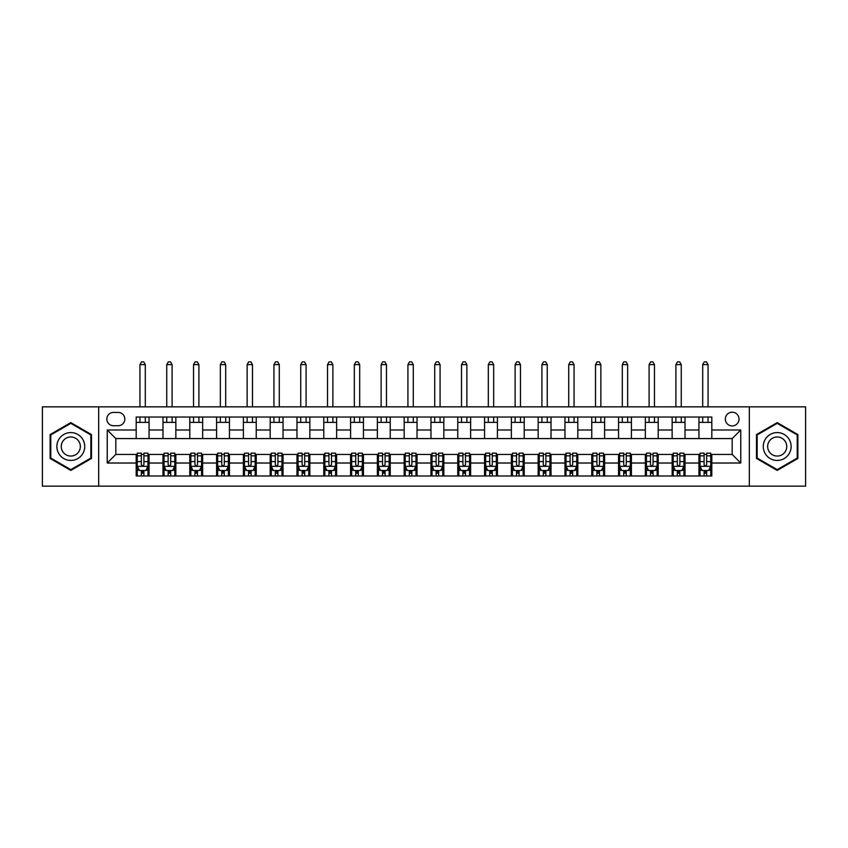 <?xml version="1.0" encoding="UTF-8"?>
<svg xmlns="http://www.w3.org/2000/svg" width="848" height="848" viewBox="0 0 848 848"><rect width="100%" height="100%" fill="white"/><g stroke="black" fill="none" stroke-linecap="round" stroke-linejoin="round"><path stroke-width="1.27" d="M732.174 412.213A6.858 6.858 0 0 0 725.316 419.071A6.858 6.858 0 0 0 732.174 425.929A6.858 6.858 0 0 0 739.032 419.071A6.858 6.858 0 0 0 732.174 412.213M749.325 486.169L805.6 486.169L805.6 406.849L749.325 406.849L749.325 486.169L98.675 486.169L98.675 406.849L42.4 406.849L42.4 486.169L98.675 486.169M113.462 425.717L118.179 425.717A6.646 6.646 0 0 0 124.826 419.071A6.646 6.646 0 0 0 118.179 412.425L113.462 412.425A6.646 6.646 0 0 0 106.827 419.071A6.646 6.646 0 0 0 113.462 425.717M749.325 406.849L98.675 406.849M136.189 463.019L107.251 463.019L107.251 430L136.189 430L136.189 438.575L115.826 438.575L115.826 454.443L136.189 454.443L136.189 475.982L711.811 475.982L711.811 454.443L732.174 454.443L732.174 438.575L711.811 438.575L711.811 430L740.749 430L740.749 463.019L711.811 463.019M711.811 430L711.811 417.036L136.189 417.036L136.189 430M698.943 417.036L698.943 438.575L711.811 438.575M698.943 438.575L136.189 438.575M136.189 454.443L137.259 454.443M141.34 454.443L143.906 454.443M147.987 454.443L149.057 454.443L149.057 475.982M164.067 454.443L149.057 454.443M168.137 454.443L170.702 454.443M174.783 454.443L175.854 454.443L175.854 475.982M190.864 454.443L175.854 454.443M194.934 454.443L197.51 454.443M201.58 454.443L202.651 454.443L202.651 475.982M217.66 454.443L202.651 454.443M221.731 454.443L224.307 454.443M228.377 454.443L229.448 454.443L229.448 475.982M244.457 454.443L229.448 454.443M248.528 454.443L251.103 454.443M255.174 454.443L256.244 454.443L256.244 475.982M271.254 454.443L256.244 454.443M275.324 454.443L277.9 454.443M281.971 454.443L283.041 454.443L283.041 475.982M298.051 454.443L283.041 454.443M302.121 454.443L304.697 454.443M308.767 454.443L309.838 454.443L309.838 475.982M324.848 454.443L309.838 454.443M328.918 454.443L331.494 454.443M335.564 454.443L336.635 454.443L336.635 475.982M351.644 454.443L336.635 454.443M355.715 454.443L358.291 454.443M362.361 454.443L363.442 454.443L363.442 475.982M378.441 454.443L363.442 454.443M382.522 454.443L385.087 454.443M389.158 454.443L390.239 454.443L390.239 475.982M405.238 454.443L390.239 454.443M409.319 454.443L411.884 454.443M415.965 454.443L417.036 454.443L417.036 475.982M432.035 454.443L417.036 454.443M436.116 454.443L438.681 454.443M442.762 454.443L443.833 454.443L443.833 475.982M458.842 454.443L443.833 454.443M462.913 454.443L465.478 454.443M469.559 454.443L470.629 454.443L470.629 475.982M485.639 454.443L470.629 454.443M489.709 454.443L492.285 454.443M496.356 454.443L497.426 454.443L497.426 475.982M512.436 454.443L497.426 454.443M516.506 454.443L519.082 454.443M523.152 454.443L524.223 454.443L524.223 475.982M539.233 454.443L524.223 454.443M543.303 454.443L545.879 454.443M549.949 454.443L551.02 454.443L551.02 475.982M566.029 454.443L551.02 454.443M570.1 454.443L572.676 454.443M576.746 454.443L577.817 454.443L577.817 475.982M592.826 454.443L577.817 454.443M596.897 454.443L599.472 454.443M603.543 454.443L604.613 454.443L604.613 475.982M619.623 454.443L604.613 454.443M623.693 454.443L626.269 454.443M630.34 454.443L631.41 454.443L631.41 475.982M646.42 454.443L631.41 454.443M650.49 454.443L653.066 454.443M657.136 454.443L658.218 454.443L658.218 475.982M673.217 454.443L658.218 454.443M677.298 454.443L679.863 454.443M683.933 454.443L685.014 454.443L685.014 475.982M700.013 454.443L685.014 454.443M704.094 454.443L706.66 454.443M710.741 454.443L711.811 454.443M149.057 417.036L149.057 438.575M136.189 422.389L149.057 422.389M136.189 470.629L137.259 470.629M141.34 470.629L143.906 470.629M147.987 470.629L149.057 470.629M162.986 454.443L162.986 475.982M162.986 417.036L162.986 438.575M175.854 417.036L175.854 438.575M162.986 422.389L175.854 422.389M162.986 470.629L164.067 470.629M168.137 470.629L170.702 470.629M174.783 470.629L175.854 470.629M189.782 454.443L189.782 475.982M189.782 470.629L190.864 470.629M194.934 470.629L197.51 470.629M201.58 470.629L202.651 470.629M189.782 417.036L189.782 438.575M202.651 417.036L202.651 438.575M189.782 422.389L202.651 422.389M216.59 454.443L216.59 475.982M216.59 470.629L217.66 470.629M221.731 470.629L224.307 470.629M228.377 470.629L229.448 470.629M216.59 417.036L216.59 438.575M229.448 417.036L229.448 438.575M216.59 422.389L229.448 422.389M243.387 454.443L243.387 475.982M243.387 470.629L244.457 470.629M248.528 470.629L251.103 470.629M255.174 470.629L256.244 470.629M243.387 417.036L243.387 438.575M256.244 417.036L256.244 438.575M243.387 422.389L256.244 422.389M270.183 454.443L270.183 475.982M270.183 470.629L271.254 470.629M275.324 470.629L277.9 470.629M281.971 470.629L283.041 470.629M270.183 417.036L270.183 438.575M283.041 417.036L283.041 438.575M270.183 422.389L283.041 422.389M296.98 454.443L296.98 475.982M296.98 470.629L298.051 470.629M302.121 470.629L304.697 470.629M308.767 470.629L309.838 470.629M296.98 417.036L296.98 438.575M309.838 417.036L309.838 438.575M296.98 422.389L309.838 422.389M323.777 454.443L323.777 475.982M323.777 470.629L324.848 470.629M328.918 470.629L331.494 470.629M335.564 470.629L336.635 470.629M323.777 417.036L323.777 438.575M336.635 417.036L336.635 438.575M323.777 422.389L336.635 422.389M350.574 454.443L350.574 475.982M350.574 470.629L351.644 470.629M355.715 470.629L358.291 470.629M362.361 470.629L363.442 470.629M350.574 417.036L350.574 438.575M363.442 417.036L363.442 438.575M350.574 422.389L363.442 422.389M377.371 454.443L377.371 475.982M377.371 470.629L378.441 470.629M382.522 470.629L385.087 470.629M389.158 470.629L390.239 470.629M377.371 417.036L377.371 438.575M390.239 417.036L390.239 438.575M377.371 422.389L390.239 422.389M404.167 454.443L404.167 475.982M404.167 470.629L405.238 470.629M409.319 470.629L411.884 470.629M415.965 470.629L417.036 470.629M404.167 417.036L404.167 438.575M417.036 417.036L417.036 438.575M404.167 422.389L417.036 422.389M430.964 454.443L430.964 475.982M430.964 470.629L432.035 470.629M436.116 470.629L438.681 470.629M442.762 470.629L443.833 470.629M430.964 417.036L430.964 438.575M443.833 417.036L443.833 438.575M430.964 422.389L443.833 422.389M457.761 454.443L457.761 475.982M457.761 470.629L458.842 470.629M462.913 470.629L465.478 470.629M469.559 470.629L470.629 470.629M457.761 417.036L457.761 438.575M470.629 417.036L470.629 438.575M457.761 422.389L470.629 422.389M484.558 454.443L484.558 475.982M484.558 470.629L485.639 470.629M489.709 470.629L492.285 470.629M496.356 470.629L497.426 470.629M484.558 417.036L484.558 438.575M497.426 417.036L497.426 438.575M484.558 422.389L497.426 422.389M511.365 454.443L511.365 475.982M511.365 470.629L512.436 470.629M516.506 470.629L519.082 470.629M523.152 470.629L524.223 470.629M511.365 417.036L511.365 438.575M524.223 417.036L524.223 438.575M511.365 422.389L524.223 422.389M538.162 454.443L538.162 475.982M538.162 470.629L539.233 470.629M543.303 470.629L545.879 470.629M549.949 470.629L551.02 470.629M538.162 417.036L538.162 438.575M551.02 417.036L551.02 438.575M538.162 422.389L551.02 422.389M564.959 454.443L564.959 475.982M564.959 470.629L566.029 470.629M570.1 470.629L572.676 470.629M576.746 470.629L577.817 470.629M564.959 417.036L564.959 438.575M577.817 417.036L577.817 438.575M564.959 422.389L577.817 422.389M591.756 454.443L591.756 475.982M591.756 470.629L592.826 470.629M596.897 470.629L599.472 470.629M603.543 470.629L604.613 470.629M591.756 417.036L591.756 438.575M604.613 417.036L604.613 438.575M591.756 422.389L604.613 422.389M618.552 454.443L618.552 475.982M618.552 470.629L619.623 470.629M623.693 470.629L626.269 470.629M630.34 470.629L631.41 470.629M618.552 417.036L618.552 438.575M631.41 417.036L631.41 438.575M618.552 422.389L631.41 422.389M645.349 454.443L645.349 475.982M645.349 470.629L646.42 470.629M650.49 470.629L653.066 470.629M657.136 470.629L658.218 470.629M645.349 417.036L645.349 438.575M658.218 417.036L658.218 438.575M645.349 422.389L658.218 422.389M672.146 454.443L672.146 475.982M672.146 470.629L673.217 470.629M677.298 470.629L679.863 470.629M683.933 470.629L685.014 470.629M672.146 417.036L672.146 438.575M685.014 417.036L685.014 438.575M672.146 422.389L685.014 422.389M698.943 454.443L698.943 475.982M698.943 470.629L700.013 470.629M704.094 470.629L706.66 470.629M710.741 470.629L711.811 470.629M698.943 422.389L711.811 422.389M115.826 438.575L107.251 430M115.826 454.443L107.251 463.019M740.749 430L732.174 438.575M740.749 463.019L732.174 454.443M70.808 470.396L91.489 458.45L91.489 434.568L70.808 422.622L50.117 434.568L50.117 458.45L70.808 470.396M797.883 434.568L777.192 422.622L756.511 434.568L756.511 458.45L777.192 470.396L797.883 458.45L797.883 434.568M141.34 473.205L143.906 473.205M137.259 455.842L141.34 455.842L141.34 453.161L137.259 453.161L137.259 466.23L139.411 470.523L145.835 470.523L147.987 466.23L147.987 453.161L143.906 453.161L143.906 455.842L147.987 455.842M147.987 466.23L147.987 475.982M137.259 466.23L137.259 475.982M143.906 470.523L143.906 475.982M141.34 475.982L141.34 470.523M141.34 455.842L141.34 464.63C142.188 466.273 143.047 466.273 143.906 464.63L143.906 455.842M145.305 422.389L145.305 417.036M145.305 406.849L145.305 364.619L139.941 364.619L139.941 406.849M139.941 422.389L139.941 417.036M139.941 364.619L141.552 361.831L143.694 361.831L145.305 364.619M168.137 473.205L170.702 473.205M164.067 455.842L168.137 455.842L168.137 453.161L164.067 453.161L164.067 466.23L166.208 470.523L172.642 470.523L174.783 466.23L174.783 453.161L170.702 453.161L170.702 455.842L174.783 455.842M174.783 466.23L174.783 475.982M164.067 466.23L164.067 475.982M170.702 470.523L170.702 475.982M168.137 475.982L168.137 470.523M168.137 455.842L168.137 464.63C168.996 466.273 169.844 466.273 170.702 464.63L170.702 455.842M172.102 422.389L172.102 417.036M172.102 406.849L172.102 364.619L166.738 364.619L166.738 406.849M166.738 422.389L166.738 417.036M166.738 364.619L168.349 361.831L170.49 361.831L172.102 364.619M194.934 473.205L197.51 473.205M190.864 455.842L194.934 455.842L194.934 453.161L190.864 453.161L190.864 466.23L193.005 470.523L199.439 470.523L201.58 466.23L201.58 453.161L197.51 453.161L197.51 455.842L201.58 455.842M201.58 466.23L201.58 475.982M190.864 466.23L190.864 475.982M197.51 470.523L197.51 475.982M194.934 475.982L194.934 470.523M194.934 455.842L194.934 464.63C195.793 466.273 196.651 466.273 197.51 464.63L197.51 455.842M198.898 422.389L198.898 417.036M198.898 406.849L198.898 364.619L193.535 364.619L193.535 406.849M193.535 422.389L193.535 417.036M193.535 364.619L195.146 361.831L197.287 361.831L198.898 364.619M221.731 473.205L224.307 473.205M217.66 455.842L221.731 455.842L221.731 453.161L217.66 453.161L217.66 466.23L219.802 470.523L226.236 470.523L228.377 466.23L228.377 453.161L224.307 453.161L224.307 455.842L228.377 455.842M228.377 466.23L228.377 475.982M217.66 466.23L217.66 475.982M224.307 470.523L224.307 475.982M221.731 475.982L221.731 470.523M221.731 455.842L221.731 464.63C222.589 466.273 223.448 466.273 224.307 464.63L224.307 455.842M225.695 422.389L225.695 417.036M225.695 406.849L225.695 364.619L220.342 364.619L220.342 406.849M220.342 422.389L220.342 417.036M220.342 364.619L221.943 361.831L224.084 361.831L225.695 364.619M248.528 473.205L251.103 473.205M244.457 455.842L248.528 455.842L248.528 453.161L244.457 453.161L244.457 466.23L246.598 470.523L253.033 470.523L255.174 466.23L255.174 453.161L251.103 453.161L251.103 455.842L255.174 455.842M255.174 466.23L255.174 475.982M244.457 466.23L244.457 475.982M251.103 470.523L251.103 475.982M248.528 475.982L248.528 470.523M248.528 455.842L248.528 464.63C249.386 466.273 250.245 466.273 251.103 464.63L251.103 455.842M252.492 422.389L252.492 417.036M252.492 406.849L252.492 364.619L247.139 364.619L247.139 406.849M247.139 422.389L247.139 417.036M247.139 364.619L248.74 361.831L250.891 361.831L252.492 364.619M82.871 439.54A13.939 13.939 0 0 0 63.833 434.441A13.939 13.939 0 0 0 58.735 453.479A13.939 13.939 0 0 0 77.772 458.577A13.939 13.939 0 0 0 82.871 439.54M79.065 441.744A9.54 9.54 0 0 0 66.038 438.246A9.54 9.54 0 0 0 62.54 451.284A9.54 9.54 0 0 0 75.578 454.772A9.54 9.54 0 0 0 79.065 441.744M70.808 469.654L50.763 458.079L50.763 434.939L70.808 423.364L90.853 434.939L90.853 458.079L70.808 469.654M777.192 460.443A13.939 13.939 0 0 0 791.131 446.514A13.939 13.939 0 0 0 777.192 432.575A13.939 13.939 0 0 0 763.264 446.514A13.939 13.939 0 0 0 777.192 460.443M777.192 456.054A9.54 9.54 0 0 0 786.732 446.514A9.54 9.54 0 0 0 777.192 436.974A9.54 9.54 0 0 0 767.652 446.514A9.54 9.54 0 0 0 777.192 456.054M757.147 434.939L777.192 423.364L797.237 434.939L797.237 458.079L777.192 469.654L757.147 458.079L757.147 434.939M275.324 473.205L277.9 473.205M271.254 455.842L275.324 455.842L275.324 453.161L271.254 453.161L271.254 466.23L273.395 470.523L279.829 470.523L281.971 466.23L281.971 453.161L277.9 453.161L277.9 455.842L281.971 455.842M281.971 466.23L281.971 475.982M271.254 466.23L271.254 475.982M277.9 470.523L277.9 475.982M275.324 475.982L275.324 470.523M275.324 455.842L275.324 464.63C276.183 466.273 277.042 466.273 277.9 464.63L277.9 455.842M279.289 422.389L279.289 417.036M279.289 406.849L279.289 364.619L273.936 364.619L273.936 406.849M273.936 422.389L273.936 417.036M273.936 364.619L275.536 361.831L277.688 361.831L279.289 364.619M302.121 473.205L304.697 473.205M298.051 455.842L302.121 455.842L302.121 453.161L298.051 453.161L298.051 466.23L300.192 470.523L306.626 470.523L308.767 466.23L308.767 453.161L304.697 453.161L304.697 455.842L308.767 455.842M308.767 466.23L308.767 475.982M298.051 466.23L298.051 475.982M304.697 470.523L304.697 475.982M302.121 475.982L302.121 470.523M302.121 455.842L302.121 464.63C302.98 466.273 303.838 466.273 304.697 464.63L304.697 455.842M306.086 422.389L306.086 417.036M306.086 406.849L306.086 364.619L300.733 364.619L300.733 406.849M300.733 422.389L300.733 417.036M300.733 364.619L302.333 361.831L304.485 361.831L306.086 364.619M328.918 473.205L331.494 473.205M324.848 455.842L328.918 455.842L328.918 453.161L324.848 453.161L324.848 466.23L326.989 470.523L333.423 470.523L335.564 466.23L335.564 453.161L331.494 453.161L331.494 455.842L335.564 455.842M335.564 466.23L335.564 475.982M324.848 466.23L324.848 475.982M331.494 470.523L331.494 475.982M328.918 475.982L328.918 470.523M328.918 455.842L328.918 464.63C329.777 466.273 330.635 466.273 331.494 464.63L331.494 455.842M332.882 422.389L332.882 417.036M332.882 406.849L332.882 364.619L327.529 364.619L327.529 406.849M327.529 422.389L327.529 417.036M327.529 364.619L329.141 361.831L331.282 361.831L332.882 364.619M355.715 473.205L358.291 473.205M351.644 455.842L355.715 455.842L355.715 453.161L351.644 453.161L351.644 466.23L353.786 470.523L360.22 470.523L362.361 466.23L362.361 453.161L358.291 453.161L358.291 455.842L362.361 455.842M362.361 466.23L362.361 475.982M351.644 466.23L351.644 475.982M358.291 470.523L358.291 475.982M355.715 475.982L355.715 470.523M355.715 455.842L355.715 464.63C356.573 466.273 357.432 466.273 358.291 464.63L358.291 455.842M359.69 422.389L359.69 417.036M359.69 406.849L359.69 364.619L354.326 364.619L354.326 406.849M354.326 422.389L354.326 417.036M354.326 364.619L355.937 361.831L358.079 361.831L359.69 364.619M382.522 473.205L385.087 473.205M378.441 455.842L382.522 455.842L382.522 453.161L378.441 453.161L378.441 466.23L380.582 470.523L387.017 470.523L389.158 466.23L389.158 453.161L385.087 453.161L385.087 455.842L389.158 455.842M389.158 466.23L389.158 475.982M378.441 466.23L378.441 475.982M385.087 470.523L385.087 475.982M382.522 475.982L382.522 470.523M382.522 455.842L382.522 464.63C383.37 466.273 384.229 466.273 385.087 464.63L385.087 455.842M386.487 422.389L386.487 417.036M386.487 406.849L386.487 364.619L381.123 364.619L381.123 406.849M381.123 422.389L381.123 417.036M381.123 364.619L382.734 361.831L384.875 361.831L386.487 364.619M409.319 473.205L411.884 473.205M405.238 455.842L409.319 455.842L409.319 453.161L405.238 453.161L405.238 466.23L407.39 470.523L413.813 470.523L415.965 466.23L415.965 453.161L411.884 453.161L411.884 455.842L415.965 455.842M415.965 466.23L415.965 475.982M405.238 466.23L405.238 475.982M411.884 470.523L411.884 475.982M409.319 475.982L409.319 470.523M409.319 455.842L409.319 464.63C410.167 466.273 411.026 466.273 411.884 464.63L411.884 455.842M413.283 422.389L413.283 417.036M413.283 406.849L413.283 364.619L407.92 364.619L407.92 406.849M407.92 422.389L407.92 417.036M407.92 364.619L409.531 361.831L411.672 361.831L413.283 364.619M436.116 473.205L438.681 473.205M432.035 455.842L436.116 455.842L436.116 453.161L432.035 453.161L432.035 466.23L434.187 470.523L440.61 470.523L442.762 466.23L442.762 453.161L438.681 453.161L438.681 455.842L442.762 455.842M442.762 466.23L442.762 475.982M432.035 466.23L432.035 475.982M438.681 470.523L438.681 475.982M436.116 475.982L436.116 470.523M436.116 455.842L436.116 464.63C436.964 466.273 437.822 466.273 438.681 464.63L438.681 455.842M440.08 422.389L440.08 417.036M440.08 406.849L440.08 364.619L434.717 364.619L434.717 406.849M434.717 422.389L434.717 417.036M434.717 364.619L436.328 361.831L438.469 361.831L440.08 364.619M462.913 473.205L465.478 473.205M458.842 455.842L462.913 455.842L462.913 453.161L458.842 453.161L458.842 466.23L460.983 470.523L467.418 470.523L469.559 466.23L469.559 453.161L465.478 453.161L465.478 455.842L469.559 455.842M469.559 466.23L469.559 475.982M458.842 466.23L458.842 475.982M465.478 470.523L465.478 475.982M462.913 475.982L462.913 470.523M462.913 455.842L462.913 464.63C463.771 466.273 464.619 466.273 465.478 464.63L465.478 455.842M466.877 422.389L466.877 417.036M466.877 406.849L466.877 364.619L461.513 364.619L461.513 406.849M461.513 422.389L461.513 417.036M461.513 364.619L463.125 361.831L465.266 361.831L466.877 364.619M489.709 473.205L492.285 473.205M485.639 455.842L489.709 455.842L489.709 453.161L485.639 453.161L485.639 466.23L487.78 470.523L494.214 470.523L496.356 466.23L496.356 453.161L492.285 453.161L492.285 455.842L496.356 455.842M496.356 466.23L496.356 475.982M485.639 466.23L485.639 475.982M492.285 470.523L492.285 475.982M489.709 475.982L489.709 470.523M489.709 455.842L489.709 464.63C490.568 466.273 491.427 466.273 492.285 464.63L492.285 455.842M493.674 422.389L493.674 417.036M493.674 406.849L493.674 364.619L488.31 364.619L488.31 406.849M488.31 422.389L488.31 417.036M488.31 364.619L489.921 361.831L492.063 361.831L493.674 364.619M516.506 473.205L519.082 473.205M512.436 455.842L516.506 455.842L516.506 453.161L512.436 453.161L512.436 466.23L514.577 470.523L521.011 470.523L523.152 466.23L523.152 453.161L519.082 453.161L519.082 455.842L523.152 455.842M523.152 466.23L523.152 475.982M512.436 466.23L512.436 475.982M519.082 470.523L519.082 475.982M516.506 475.982L516.506 470.523M516.506 455.842L516.506 464.63C517.365 466.273 518.223 466.273 519.082 464.63L519.082 455.842M520.471 422.389L520.471 417.036M520.471 406.849L520.471 364.619L515.118 364.619L515.118 406.849M515.118 422.389L515.118 417.036M515.118 364.619L516.718 361.831L518.859 361.831L520.471 364.619M543.303 473.205L545.879 473.205M539.233 455.842L543.303 455.842L543.303 453.161L539.233 453.161L539.233 466.23L541.374 470.523L547.808 470.523L549.949 466.23L549.949 453.161L545.879 453.161L545.879 455.842L549.949 455.842M549.949 466.23L549.949 475.982M539.233 466.23L539.233 475.982M545.879 470.523L545.879 475.982M543.303 475.982L543.303 470.523M543.303 455.842L543.303 464.63C544.162 466.273 545.02 466.273 545.879 464.63L545.879 455.842M547.267 422.389L547.267 417.036M547.267 406.849L547.267 364.619L541.914 364.619L541.914 406.849M541.914 422.389L541.914 417.036M541.914 364.619L543.515 361.831L545.667 361.831L547.267 364.619M570.1 473.205L572.676 473.205M566.029 455.842L570.1 455.842L570.1 453.161L566.029 453.161L566.029 466.23L568.171 470.523L574.605 470.523L576.746 466.23L576.746 453.161L572.676 453.161L572.676 455.842L576.746 455.842M576.746 466.23L576.746 475.982M566.029 466.23L566.029 475.982M572.676 470.523L572.676 475.982M570.1 475.982L570.1 470.523M570.1 455.842L570.1 464.63C570.958 466.273 571.817 466.273 572.676 464.63L572.676 455.842M574.064 422.389L574.064 417.036M574.064 406.849L574.064 364.619L568.711 364.619L568.711 406.849M568.711 422.389L568.711 417.036M568.711 364.619L570.312 361.831L572.464 361.831L574.064 364.619M596.897 473.205L599.472 473.205M592.826 455.842L596.897 455.842L596.897 453.161L592.826 453.161L592.826 466.23L594.967 470.523L601.402 470.523L603.543 466.23L603.543 453.161L599.472 453.161L599.472 455.842L603.543 455.842M603.543 466.23L603.543 475.982M592.826 466.23L592.826 475.982M599.472 470.523L599.472 475.982M596.897 475.982L596.897 470.523M596.897 455.842L596.897 464.63C597.755 466.273 598.614 466.273 599.472 464.63L599.472 455.842M600.861 422.389L600.861 417.036M600.861 406.849L600.861 364.619L595.508 364.619L595.508 406.849M595.508 422.389L595.508 417.036M595.508 364.619L597.109 361.831L599.26 361.831L600.861 364.619M623.693 473.205L626.269 473.205M619.623 455.842L623.693 455.842L623.693 453.161L619.623 453.161L619.623 466.23L621.764 470.523L628.198 470.523L630.34 466.23L630.34 453.161L626.269 453.161L626.269 455.842L630.34 455.842M630.34 466.23L630.34 475.982M619.623 466.23L619.623 475.982M626.269 470.523L626.269 475.982M623.693 475.982L623.693 470.523M623.693 455.842L623.693 464.63C624.552 466.273 625.411 466.273 626.269 464.63L626.269 455.842M627.658 422.389L627.658 417.036M627.658 406.849L627.658 364.619L622.305 364.619L622.305 406.849M622.305 422.389L622.305 417.036M622.305 364.619L623.916 361.831L626.057 361.831L627.658 364.619M650.49 473.205L653.066 473.205M646.42 455.842L650.49 455.842L650.49 453.161L646.42 453.161L646.42 466.23L648.561 470.523L654.995 470.523L657.136 466.23L657.136 453.161L653.066 453.161L653.066 455.842L657.136 455.842M657.136 466.23L657.136 475.982M646.42 466.23L646.42 475.982M653.066 470.523L653.066 475.982M650.49 475.982L650.49 470.523M650.49 455.842L650.49 464.63C651.349 466.273 652.207 466.273 653.066 464.63L653.066 455.842M654.465 422.389L654.465 417.036M654.465 406.849L654.465 364.619L649.102 364.619L649.102 406.849M649.102 422.389L649.102 417.036M649.102 364.619L650.713 361.831L652.854 361.831L654.465 364.619M677.298 473.205L679.863 473.205M673.217 455.842L677.298 455.842L677.298 453.161L673.217 453.161L673.217 466.23L675.358 470.523L681.792 470.523L683.933 466.23L683.933 453.161L679.863 453.161L679.863 455.842L683.933 455.842M683.933 466.23L683.933 475.982M673.217 466.23L673.217 475.982M679.863 470.523L679.863 475.982M677.298 475.982L677.298 470.523M677.298 455.842L677.298 464.63C678.146 466.273 679.004 466.273 679.863 464.63L679.863 455.842M681.262 422.389L681.262 417.036M681.262 406.849L681.262 364.619L675.898 364.619L675.898 406.849M675.898 422.389L675.898 417.036M675.898 364.619L677.51 361.831L679.651 361.831L681.262 364.619M704.094 473.205L706.66 473.205M700.013 455.842L704.094 455.842L704.094 453.161L700.013 453.161L700.013 466.23L702.165 470.523L708.589 470.523L710.741 466.23L710.741 453.161L706.66 453.161L706.66 455.842L710.741 455.842M710.741 466.23L710.741 475.982M700.013 466.23L700.013 475.982M706.66 470.523L706.66 475.982M704.094 475.982L704.094 470.523M704.094 455.842L704.094 464.63C704.942 466.273 705.801 466.273 706.66 464.63L706.66 455.842M708.059 422.389L708.059 417.036M708.059 406.849L708.059 364.619L702.695 364.619L702.695 406.849M702.695 422.389L702.695 417.036M702.695 364.619L704.306 361.831L706.448 361.831L708.059 364.619M162.986 463.019L149.057 463.019M162.986 430L149.057 430M189.782 430L175.854 430M189.782 463.019L175.854 463.019M216.59 430L202.651 430M216.59 463.019L202.651 463.019M243.387 430L229.448 430M243.387 463.019L229.448 463.019M270.183 430L256.244 430M270.183 463.019L256.244 463.019M296.98 430L283.041 430M296.98 463.019L283.041 463.019M323.777 430L309.838 430M323.777 463.019L309.838 463.019M350.574 430L336.635 430M350.574 463.019L336.635 463.019M377.371 430L363.442 430M377.371 463.019L363.442 463.019M404.167 430L390.239 430M404.167 463.019L390.239 463.019M430.964 430L417.036 430M430.964 463.019L417.036 463.019M457.761 430L443.833 430M457.761 463.019L443.833 463.019M484.558 430L470.629 430M484.558 463.019L470.629 463.019M511.365 430L497.426 430M511.365 463.019L497.426 463.019M538.162 430L524.223 430M538.162 463.019L524.223 463.019M564.959 430L551.02 430M564.959 463.019L551.02 463.019M591.756 430L577.817 430M591.756 463.019L577.817 463.019M618.552 430L604.613 430M618.552 463.019L604.613 463.019M645.349 430L631.41 430M645.349 463.019L631.41 463.019M672.146 430L658.218 430M672.146 463.019L658.218 463.019M698.943 430L685.014 430M698.943 463.019L685.014 463.019M137.312 466.336L147.934 466.336M147.987 470.258L145.973 470.258M139.284 470.258L137.259 470.258M143.906 461.588L147.987 461.588M137.259 461.588L141.34 461.588M141.34 471.838L143.906 471.838M164.12 466.336L174.73 466.336M174.783 470.258L172.769 470.258M166.081 470.258L164.067 470.258M170.702 461.588L174.783 461.588M164.067 461.588L168.137 461.588M168.137 471.838L170.702 471.838M190.917 466.336L201.527 466.336M201.58 470.258L199.566 470.258M192.878 470.258L190.864 470.258M197.51 461.588L201.58 461.588M190.864 461.588L194.934 461.588M194.934 471.838L197.51 471.838M217.713 466.336L228.324 466.336M228.377 470.258L226.363 470.258M219.674 470.258L217.66 470.258M224.307 461.588L228.377 461.588M217.66 461.588L221.731 461.588M221.731 471.838L224.307 471.838M244.51 466.336L255.121 466.336M255.174 470.258L253.16 470.258M246.471 470.258L244.457 470.258M251.103 461.588L255.174 461.588M244.457 461.588L248.528 461.588M248.528 471.838L251.103 471.838M271.307 466.336L281.918 466.336M281.971 470.258L279.957 470.258M273.268 470.258L271.254 470.258M277.9 461.588L281.971 461.588M271.254 461.588L275.324 461.588M275.324 471.838L277.9 471.838M298.104 466.336L308.714 466.336M308.767 470.258L306.753 470.258M300.065 470.258L298.051 470.258M304.697 461.588L308.767 461.588M298.051 461.588L302.121 461.588M302.121 471.838L304.697 471.838M324.901 466.336L335.511 466.336M335.564 470.258L333.55 470.258M326.862 470.258L324.848 470.258M331.494 461.588L335.564 461.588M324.848 461.588L328.918 461.588M328.918 471.838L331.494 471.838M351.697 466.336L362.308 466.336M362.361 470.258L360.347 470.258M353.658 470.258L351.644 470.258M358.291 461.588L362.361 461.588M351.644 461.588L355.715 461.588M355.715 471.838L358.291 471.838M378.494 466.336L389.105 466.336M389.158 470.258L387.144 470.258M380.455 470.258L378.441 470.258M385.087 461.588L389.158 461.588M378.441 461.588L382.522 461.588M382.522 471.838L385.087 471.838M405.291 466.336L415.912 466.336M415.965 470.258L413.941 470.258M407.252 470.258L405.238 470.258M411.884 461.588L415.965 461.588M405.238 461.588L409.319 461.588M409.319 471.838L411.884 471.838M432.088 466.336L442.709 466.336M442.762 470.258L440.748 470.258M434.059 470.258L432.035 470.258M438.681 461.588L442.762 461.588M432.035 461.588L436.116 461.588M436.116 471.838L438.681 471.838M458.895 466.336L469.506 466.336M469.559 470.258L467.545 470.258M460.856 470.258L458.842 470.258M465.478 461.588L469.559 461.588M458.842 461.588L462.913 461.588M462.913 471.838L465.478 471.838M485.692 466.336L496.303 466.336M496.356 470.258L494.342 470.258M487.653 470.258L485.639 470.258M492.285 461.588L496.356 461.588M485.639 461.588L489.709 461.588M489.709 471.838L492.285 471.838M512.489 466.336L523.099 466.336M523.152 470.258L521.138 470.258M514.45 470.258L512.436 470.258M519.082 461.588L523.152 461.588M512.436 461.588L516.506 461.588M516.506 471.838L519.082 471.838M539.286 466.336L549.896 466.336M549.949 470.258L547.935 470.258M541.247 470.258L539.233 470.258M545.879 461.588L549.949 461.588M539.233 461.588L543.303 461.588M543.303 471.838L545.879 471.838M566.082 466.336L576.693 466.336M576.746 470.258L574.732 470.258M568.043 470.258L566.029 470.258M572.676 461.588L576.746 461.588M566.029 461.588L570.1 461.588M570.1 471.838L572.676 471.838M592.879 466.336L603.49 466.336M603.543 470.258L601.529 470.258M594.84 470.258L592.826 470.258M599.472 461.588L603.543 461.588M592.826 461.588L596.897 461.588M596.897 471.838L599.472 471.838M619.676 466.336L630.287 466.336M630.34 470.258L628.326 470.258M621.637 470.258L619.623 470.258M626.269 461.588L630.34 461.588M619.623 461.588L623.693 461.588M623.693 471.838L626.269 471.838M646.473 466.336L657.083 466.336M657.136 470.258L655.122 470.258M648.434 470.258L646.42 470.258M653.066 461.588L657.136 461.588M646.42 461.588L650.49 461.588M650.49 471.838L653.066 471.838M673.27 466.336L683.88 466.336M683.933 470.258L681.919 470.258M675.231 470.258L673.217 470.258M679.863 461.588L683.933 461.588M673.217 461.588L677.298 461.588M677.298 471.838L679.863 471.838M700.066 466.336L710.688 466.336M710.741 470.258L708.716 470.258M702.027 470.258L700.013 470.258M706.66 461.588L710.741 461.588M700.013 461.588L704.094 461.588M704.094 471.838L706.66 471.838"/></g></svg>
